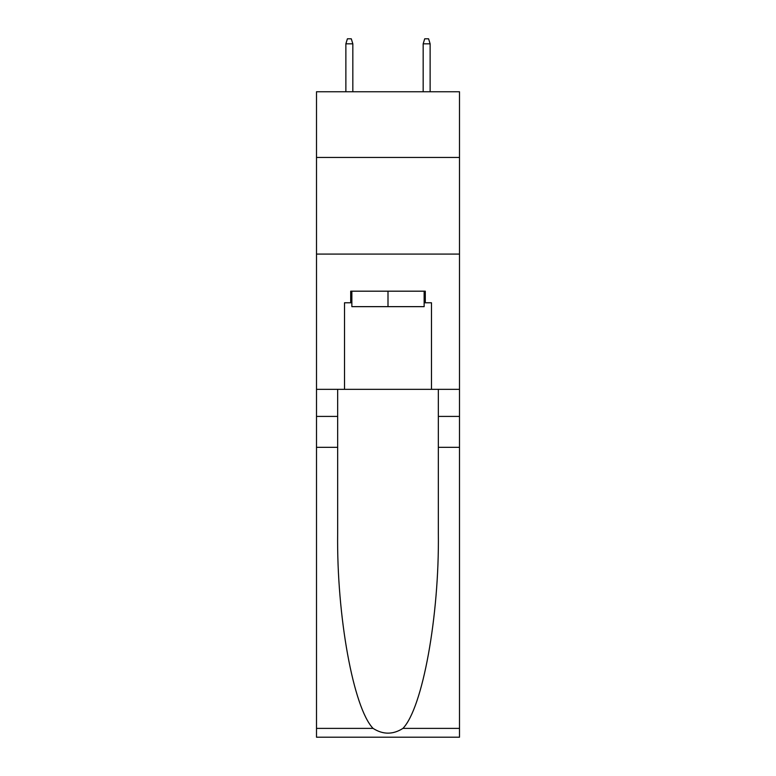 <?xml version="1.0" encoding="UTF-8"?>
<svg xmlns="http://www.w3.org/2000/svg" width="776" height="776" viewBox="0 0 776 776"><rect width="100%" height="100%" fill="white"/><g stroke="black" fill="none" stroke-linecap="round" stroke-linejoin="round"><path stroke-width="1.16" d="M459.499 157.45L459.499 91.752L316.501 91.752L316.501 157.45L459.499 157.45L459.499 389.348L431.485 389.348L431.485 302.776L425.296 302.776L425.296 291.184L350.704 291.184L350.704 302.776L351.858 302.776M316.501 447.325L337.657 447.325L337.657 533.51C336.629 615.872 353.342 707.896 373.052 728.383C383.005 734.736 392.976 734.736 402.948 728.383L459.499 728.383L459.499 737.2L316.501 737.2L316.501 157.45M424.142 291.184L424.142 306.646L351.858 306.646L351.858 291.184M388 291.184L388 306.646M402.948 728.383C422.658 707.896 439.371 615.872 438.343 533.51L438.343 389.348M438.343 447.325L459.499 447.325L459.499 389.348M337.657 389.348L337.657 447.325M459.499 728.383L459.499 447.325M316.501 389.348L344.515 389.348L344.515 302.776L350.704 302.776M316.501 254.082L459.499 254.082M344.515 389.348L431.485 389.348M424.142 302.776L425.296 302.776M352.828 91.752L352.828 43.825L345.873 43.825L345.873 91.752M345.873 43.825L347.415 38.8L351.285 38.8L352.828 43.825M423.172 43.825L424.714 38.8L428.585 38.8L430.127 43.825L423.172 43.825L423.172 91.752M430.127 43.825L430.127 91.752M438.343 416.411L459.499 416.411M337.657 416.411L316.501 416.411M316.501 728.383L373.052 728.383"/></g></svg>
